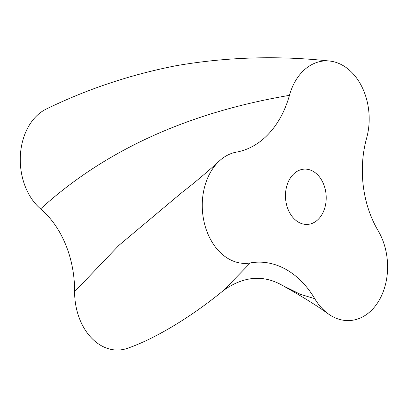 <?xml version="1.0" encoding="UTF-8"?>
<svg xmlns="http://www.w3.org/2000/svg" width="408" height="408" viewBox="0 0 408 408"><rect width="100%" height="100%" fill="white"/><g stroke="black" fill="none" stroke-linecap="round" stroke-linejoin="round"><path stroke-width="0.61" d="M329.231 61.006A55.932 41.091 -93.5 0 1 366.614 138.184A93.407 68.626 86.5 0 0 378.134 230.719A55.932 41.091 -93.5 0 1 378.624 301.196A55.932 41.091 -93.5 0 1 327.894 313.599A55.932 41.091 -93.5 0 1 314.752 298.702A93.407 68.626 86.5 0 0 250.313 262.925A55.932 41.091 -93.5 0 1 205.433 227.057A55.932 41.091 -93.5 0 1 219.422 160.9A55.932 41.091 -93.5 0 1 236.518 152.108A93.407 68.626 86.5 0 0 252.47 146.477A93.407 68.626 86.5 0 0 289.44 95.344A55.932 41.091 -93.5 0 1 329.231 61.006C277.634 55.442 226.557 57.013 176.001 65.729C130.438 74.679 87.327 89.061 46.655 108.87A55.932 41.091 86.5 0 0 20.4 155.096A55.932 41.091 86.5 0 0 40.622 208.876A93.407 68.626 -93.5 0 1 74.623 291.684A55.932 41.091 86.5 0 0 128.331 347.993A55.932 41.091 86.5 0 0 128.362 347.983M312.926 171.217A27.688 20.339 -93.5 0 1 326.028 201.562A27.688 20.339 -93.5 0 1 307.53 224.405A27.688 20.339 -93.5 0 1 285.539 198.013A27.688 20.339 -93.5 0 1 304.149 169.131A27.688 20.339 -93.5 0 1 312.926 171.217M40.622 208.876C104.779 150.486 187.721 112.644 289.44 95.344M74.623 291.684L118.901 245.356L181.917 192.51C194.045 183.197 206.545 172.661 219.422 160.9M128.331 347.993C150.715 340.257 186.553 320.831 223.696 290.297L250.313 262.925M223.696 290.297C243.714 276.18 263.262 274.538 282.346 285.37L300.206 294.234L314.752 298.702M282.346 285.37C301.721 296.223 316.899 305.638 327.894 313.599"/></g></svg>

